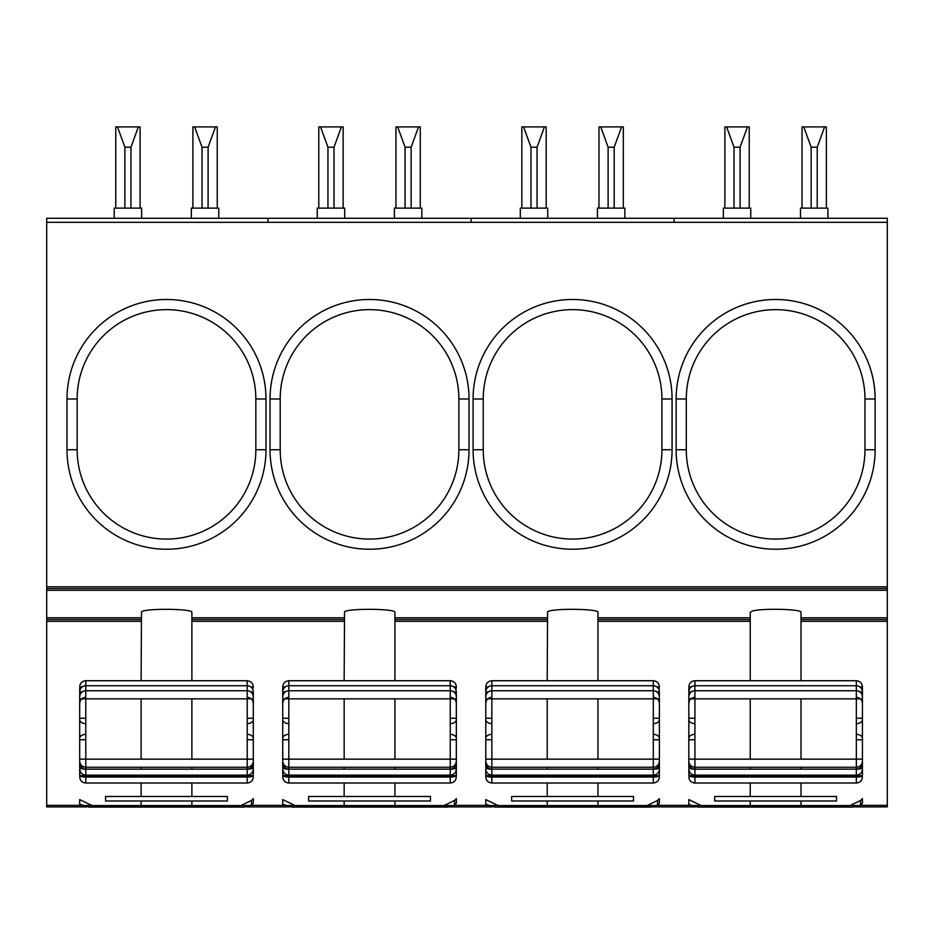 <?xml version="1.0" encoding="UTF-8"?>
<svg xmlns="http://www.w3.org/2000/svg" width="934" height="934" viewBox="0 0 934 934"><rect width="100%" height="100%" fill="white"/><g stroke="black" fill="none" stroke-linecap="round" stroke-linejoin="round"><path stroke-width="1.4" d="M887.3 222.327L887.3 218.276L674.103 218.276L674.103 222.327L46.7 222.327L46.7 586.797L887.3 586.797L887.3 222.327L674.103 222.327M875.123 449.744A99.494 99.494 -90 0 1 775.629 549.227A99.494 99.494 -90 0 1 676.134 449.744L686.292 449.744L686.292 398.981A89.337 89.337 90 0 1 775.629 309.644A89.337 89.337 90 0 1 864.966 398.981L875.123 398.981A99.494 99.494 90 0 0 775.629 299.487A99.494 99.494 90 0 0 676.134 398.981L686.292 398.981L686.292 449.744A89.337 89.337 -90 0 0 775.629 539.081A89.337 89.337 -90 0 0 864.966 449.744L864.966 398.981L864.966 449.744L875.123 449.744L875.123 398.981M862.432 775.267L862.432 687.774L862.432 775.43L856.338 776.282L694.919 776.282L688.825 775.267M750.808 807.093L801.01 807.093L786.44 805.552L764.806 805.552L750.808 807.093L697.967 807.093L691.557 805.552L688.825 804.232L688.825 799.586L700.745 805.353L707.155 806.894L750.247 806.894M688.825 767.55L688.825 761.163L688.825 767.55A6.094 1.611 180 0 0 694.919 769.161L694.919 783.019C691.218 782.657 689.187 780.626 688.825 776.925M688.825 760.311L688.825 697.756L688.825 760.311M697.967 807.093L853.279 807.093L860.588 805.12L862.432 803.287L862.432 798.628L862.432 803.287M801.01 806.894L844.091 806.894L850.512 805.353L860.588 800.473L862.432 798.628M860.121 805.353L887.3 805.353L887.3 806.894L887.3 617.794L801.01 617.794M887.3 586.797L887.3 617.794M855.614 806.894L887.3 806.894M82.005 805.353L46.7 805.353L46.7 806.894L86.5 806.894L46.7 806.894L46.7 586.797M246.494 806.894L289.54 806.894M432.138 806.894L492.592 806.894M635.19 806.894L695.632 806.894M838.23 806.894L841.616 806.894M753.131 806.894L798.126 806.894M709.642 806.894L729.944 806.894L713.016 807.093M619.487 806.894L641.051 806.894L647.472 805.353L657.548 800.473L659.381 798.628L659.381 803.287L657.548 805.12L650.239 807.093L597.958 806.894M525.679 806.894L504.115 806.894L497.694 805.353L485.785 799.586L485.785 804.232L494.927 807.093L547.207 806.894M550.091 806.894L595.075 806.894M506.59 806.894L618.273 806.894M416.447 806.894L438.011 806.894L444.421 805.353L454.508 800.473L456.341 798.628L456.341 803.287L454.508 805.12L447.199 807.093L394.919 806.894M322.627 806.894L301.075 806.894L294.654 805.353L282.733 799.586L282.733 804.232L291.887 807.093L344.156 806.894M347.039 806.894L392.035 806.894M303.55 806.894L415.221 806.894M213.407 806.894L234.971 806.894L241.381 805.353L251.456 800.473L253.301 798.628L253.301 803.287L251.456 805.12L244.159 807.093L191.879 806.894M229.099 806.894L232.484 806.894M119.587 806.894L98.023 806.894L91.614 805.353L79.694 799.586L79.694 804.232L88.835 807.093L141.116 806.894M143.999 806.894L188.995 806.894M100.51 806.894L120.813 806.894L103.896 807.093M723.348 208.119L723.348 218.276L750.761 218.276L750.761 208.119L740.09 208.119L740.09 147.21L734.019 147.21L726.629 126.907L724.889 126.907L724.889 208.119L723.348 208.119L750.761 208.119M817.227 208.119L800.485 208.119L800.485 218.276L827.898 218.276L827.898 208.119L826.368 208.119L826.368 126.907L824.617 126.907L817.227 147.21L817.227 208.119L826.368 208.119M674.103 218.276L46.7 218.276L46.7 222.327M520.308 208.119L520.308 218.276L547.721 218.276L547.721 208.119L537.05 208.119L537.05 147.21L530.979 147.21L523.589 126.907L521.837 126.907L521.837 208.119L520.308 208.119L547.721 208.119M623.328 208.119L597.445 208.119L597.445 218.276L624.858 218.276L624.858 208.119L623.328 208.119L623.328 126.907L621.577 126.907L614.187 147.21L608.116 147.21L600.725 126.907L621.577 126.907M317.268 218.276L317.268 208.119L317.268 218.276L344.681 218.276L344.681 208.119L334.01 208.119L334.01 147.21L327.939 147.21L320.549 126.907L318.798 126.907L318.798 208.119L317.268 208.119L344.681 208.119M420.277 208.119L394.405 208.119L394.405 218.276L421.818 218.276L421.818 208.119L420.277 208.119L420.277 126.907L418.537 126.907L411.147 147.21L405.076 147.21L397.686 126.907L418.537 126.907M114.217 208.119L114.217 218.276L141.629 218.276L141.629 208.119L130.958 208.119L130.958 147.21L124.887 147.21L117.497 126.907L115.758 126.907L115.758 208.119L114.217 208.119L141.629 208.119M217.237 208.119L191.353 208.119L191.353 218.276L218.766 218.276L218.766 208.119L217.237 208.119L217.237 126.907L215.485 126.907L208.095 147.21L202.024 147.21L194.634 126.907L215.485 126.907M800.485 208.119L827.898 208.119M802.026 208.119L802.026 126.907L824.617 126.907M811.156 208.119L811.156 147.21L817.227 147.21M811.156 147.21L803.765 126.907M740.09 208.119L724.889 208.119M749.231 208.119L749.231 126.907L726.629 126.907M734.019 208.119L734.019 147.21M747.48 126.907L740.09 147.21M688.825 693.355L688.825 701.469L688.825 693.355M688.825 691.825L688.825 688.218L688.825 691.825C689.187 688.125 691.218 686.093 694.919 685.731L694.919 698.842L688.825 698.842M688.825 769.044L688.825 775.43L688.825 769.044C689.187 772.745 691.218 774.776 694.919 775.138L856.338 775.138L856.338 777.041L694.919 777.041L694.919 776.282M839.584 775.138L839.584 776.282M711.673 775.138L711.673 776.282M714.708 796.48L836.537 796.48L836.537 800.998L714.708 800.998L714.708 796.48M800.438 807.093L853.279 807.093L800.438 807.093M801.01 807.093L801.01 800.998M801.01 796.48L801.01 783.019M801.01 769.137L801.01 767.258M801.01 759.144L801.01 698.842M801.01 680.734L801.01 612.342C802.306 609.05 761.093 608.057 752.139 611.163L750.247 612.342L750.247 680.734M750.247 807.093L750.247 800.998M750.247 796.48L750.247 783.019M750.247 769.137L750.247 767.258M750.247 759.144L750.247 698.842M537.05 208.119L521.837 208.119M530.979 208.119L530.979 147.21M546.192 208.119L546.192 126.907L544.44 126.907L537.05 147.21M544.44 126.907L523.589 126.907M597.445 208.119L624.858 208.119M598.974 208.119L598.974 126.907L600.725 126.907M608.116 208.119L608.116 147.21M614.187 208.119L614.187 147.21M471.063 218.276L471.063 222.327M473.094 449.744L483.24 449.744L483.24 398.981L483.24 449.744A89.337 89.337 -90.1 0 0 572.577 539.081A89.337 89.337 -90.1 0 0 661.926 449.744L661.926 398.981L672.071 398.981A99.494 99.494 89.9 0 0 572.577 299.487A99.494 99.494 89.9 0 0 473.094 398.981L473.094 449.744A99.494 99.494 -90.1 0 0 572.577 549.227A99.494 99.494 -90.1 0 0 672.071 449.744L672.071 398.981M473.094 398.981L483.24 398.981A89.337 89.337 89.9 0 1 572.577 309.644A89.337 89.337 89.9 0 1 661.926 398.981M618.273 807.093L619.487 807.093M525.679 807.093L509.976 807.093M485.785 693.355L485.785 701.469L485.785 693.355M485.785 691.825L485.785 688.218L485.785 691.825C486.147 688.125 488.178 686.093 491.868 685.731L491.868 698.842L485.785 698.842L485.785 760.311L485.785 698.842M659.381 692.269L659.381 775.43L653.298 776.282L491.868 776.282L485.785 775.267M485.785 767.55L485.785 761.163L485.785 767.55A6.094 1.611 180 0 0 491.868 769.161L491.868 767.258C488.178 766.896 486.147 764.864 485.785 761.163M485.785 769.044L485.785 775.43L485.785 769.044C486.147 772.745 488.178 774.776 491.868 775.138L491.868 777.041A6.094 1.611 180 0 1 485.785 775.43M583.4 805.552L561.766 805.552L547.768 807.093L597.958 807.093L583.4 805.552L656.66 805.552M636.544 775.138L636.544 776.282M508.621 775.138L508.621 776.282M597.958 680.734L597.958 612.342C599.289 608.664 551.34 608.162 547.569 611.817L547.207 680.734M547.207 698.842L547.207 759.144M547.207 767.258L547.207 769.137M547.207 783.019L547.207 796.48M547.207 800.998L547.207 807.093M597.958 698.842L597.958 759.144M597.958 767.258L597.958 769.137M597.958 783.019L597.958 796.48M597.958 800.998L597.958 807.093M597.398 807.093L650.239 807.093M494.927 807.093L547.768 807.093L494.927 807.093M633.497 796.48L511.669 796.48L511.669 800.998L633.497 800.998L633.497 796.48M270.043 449.744L280.2 449.744L280.2 398.981L280.2 449.744A89.337 89.337 -90.1 0 0 369.537 539.081A89.337 89.337 -90.1 0 0 458.874 449.744L458.874 398.981L469.031 398.981A99.494 99.494 89.9 0 0 369.537 299.487A99.494 99.494 89.9 0 0 270.043 398.981L270.043 449.744A99.494 99.494 -90.1 0 0 369.537 549.227A99.494 99.494 -90.1 0 0 469.031 449.744L469.031 398.981M270.043 398.981L280.2 398.981A89.337 89.337 89.9 0 1 369.537 309.644A89.337 89.337 89.9 0 1 458.874 398.981M334.01 208.119L318.798 208.119M327.939 208.119L327.939 147.21M343.14 208.119L343.14 126.907L341.4 126.907L334.01 147.21M341.4 126.907L320.549 126.907M394.405 208.119L421.818 208.119M395.934 208.119L395.934 126.907L397.686 126.907M405.076 208.119L405.076 147.21M411.147 208.119L411.147 147.21M268.023 218.276L268.023 222.327M415.221 807.093L416.447 807.093M322.627 807.093L306.936 807.093M282.733 693.355L282.733 701.469L282.733 693.355M282.733 691.825L282.733 688.218L282.733 691.825C283.095 688.125 285.127 686.093 288.828 685.731L288.828 698.842L282.733 698.842L282.733 760.311L282.733 698.842M456.341 692.269L456.341 775.43L450.246 776.282L288.828 776.282L282.733 775.267M282.733 767.55L282.733 761.163L282.733 767.55A6.094 1.611 180 0 0 288.828 769.161L288.828 767.258C285.127 766.896 283.095 764.864 282.733 761.163M282.733 769.044L282.733 775.43L282.733 769.044C283.095 772.745 285.127 774.776 288.828 775.138L288.828 777.041A6.094 1.611 180 0 1 282.733 775.43M380.36 805.552L358.726 805.552L344.728 807.093L394.919 807.093L380.36 805.552L453.609 805.552M433.493 775.138L433.493 776.282M305.581 775.138L305.581 776.282M394.919 680.734L394.919 612.342C396.238 608.664 348.289 608.162 344.529 611.817L344.156 680.734M344.156 698.842L344.156 759.144M344.156 767.258L344.156 769.137M344.156 783.019L344.156 796.48M344.156 800.998L344.156 807.093M394.919 698.842L394.919 759.144M394.919 767.258L394.919 769.137M394.919 783.019L394.919 796.48M394.919 800.998L394.919 807.093M394.358 807.093L447.199 807.093M291.887 807.093L344.728 807.093L291.887 807.093M430.457 796.48L308.629 796.48L308.629 800.998L430.457 800.998L430.457 796.48M67.003 449.744L77.16 449.744L77.16 398.981L77.16 449.744A89.337 89.337 -90.1 0 0 166.497 539.081A89.337 89.337 -90.1 0 0 255.834 449.744L255.834 398.981L265.992 398.981A99.494 99.494 89.9 0 0 166.497 299.487A99.494 99.494 89.9 0 0 67.003 398.981L67.003 449.744A99.494 99.494 -90.1 0 0 166.497 549.227A99.494 99.494 -90.1 0 0 265.992 449.744L265.992 398.981M67.003 398.981L77.16 398.981A89.337 89.337 89.9 0 1 166.497 309.644A89.337 89.337 89.9 0 1 255.834 398.981M130.958 208.119L115.758 208.119M124.887 208.119L124.887 147.21M140.1 208.119L140.1 126.907L138.349 126.907L130.958 147.21M138.349 126.907L117.497 126.907M191.353 208.119L218.766 208.119M192.894 208.119L192.894 126.907L194.634 126.907M202.024 208.119L202.024 147.21M208.095 208.119L208.095 147.21M119.587 807.093L213.407 807.093M191.879 807.093L177.308 805.552L155.674 805.552L141.116 807.093L191.879 807.093L191.879 800.998M191.879 680.734L191.879 612.342C193.198 608.664 145.249 608.162 141.478 611.817L141.116 680.734M141.116 698.842L141.116 759.144M141.116 767.258L141.116 769.137M141.116 783.019L141.116 796.48M141.116 800.998L141.116 807.093M191.879 698.842L191.879 759.144M191.879 767.258L191.879 769.137M191.879 783.019L191.879 796.48M88.835 807.093L141.676 807.093L88.835 807.093M191.307 807.093L244.159 807.093L191.307 807.093M79.694 767.55L79.694 761.163L79.694 767.55A6.094 1.611 180 0 0 85.788 769.161L85.788 775.138C82.087 774.776 80.055 772.745 79.694 769.044L79.694 775.43L85.788 776.282L247.206 776.282L253.301 775.43A6.094 1.611 180 0 1 247.206 777.041L247.206 783.019L85.788 783.019C82.087 782.657 80.055 780.626 79.694 776.925M79.694 775.267L79.694 769.044M253.301 692.269L253.301 775.43M79.694 693.355L79.694 701.469L79.694 693.355M79.694 691.825L79.694 688.218L79.694 691.825C80.055 688.125 82.087 686.093 85.788 685.731L85.788 698.842L79.694 698.842L79.694 760.311L79.694 698.842M230.453 775.138L230.453 776.282M227.406 796.48L105.577 796.48L105.577 800.998L227.406 800.998L227.406 796.48M102.542 775.138L102.542 776.282M676.134 449.744L676.134 398.981M862.432 739.74L856.338 739.74L856.338 767.258C860.039 766.896 862.07 764.864 862.432 761.163M862.432 759.144L694.919 759.144L694.919 739.74L688.825 739.74M862.432 775.43A6.094 1.611 180 0 1 856.338 777.041L856.338 783.019L694.919 783.019M862.432 738.397A6.094 4.028 180 0 0 856.338 734.357L856.338 723.616A6.094 4.028 -0 0 0 862.432 719.589M862.432 718.246L856.338 718.246L856.338 723.616M694.919 739.74L694.919 723.616A6.094 4.028 180 0 1 688.825 719.589M856.338 734.357L856.338 739.74M688.825 759.144L694.919 759.144L694.919 769.161L856.338 769.161L856.338 775.138C860.039 774.776 862.07 772.745 862.432 769.044M862.432 698.842L856.338 698.842L856.338 718.246M862.432 686.829C862.07 683.128 860.039 681.096 856.338 680.734L856.338 698.842L694.919 698.842L694.919 723.616M862.432 693.215A6.094 1.915 180 0 0 859.42 691.557M860.588 800.473L860.588 805.12M862.432 688.218A6.094 1.915 180 0 0 859.42 686.572M786.44 805.552L859.7 805.552M691.557 805.552L764.806 805.552M46.7 806.894L86.5 806.894M657.081 805.353L691.137 805.353M46.7 621.308L141.116 621.308M191.879 621.308L344.156 621.308M394.919 621.308L547.207 621.308M597.958 621.308L750.247 621.308M801.01 621.308L887.3 621.308M887.3 590.311L46.7 590.311M750.247 617.794L597.958 617.794M547.207 617.794L394.919 617.794M344.156 617.794L191.879 617.794M141.116 617.794L46.7 617.794M887.3 619.557L801.01 619.557M750.247 619.557L597.958 619.557M547.207 619.557L394.919 619.557M344.156 619.557L191.879 619.557M141.116 619.557L46.7 619.557M887.3 588.548L46.7 588.548M691.825 686.572A6.094 1.915 180 0 0 688.825 688.218M856.338 680.734L694.919 680.734L694.919 685.731L856.338 685.731C860.039 686.093 862.07 688.125 862.432 691.825M691.837 691.557A6.094 1.915 180 0 0 688.825 693.215M688.825 718.246L694.919 718.246M694.919 734.357A6.094 4.028 180 0 0 688.825 738.397M862.432 767.55A6.094 1.611 180 0 1 856.338 769.161L856.338 767.258L694.919 767.258C691.218 766.896 689.187 764.864 688.825 761.163M856.338 777.041L856.338 776.282M694.919 777.041A6.094 1.611 180 0 1 688.825 775.43M672.071 449.744L661.926 449.744M454.029 805.353L488.085 805.353M657.548 800.473L657.548 805.12M488.786 686.572A6.094 1.915 180 0 0 485.785 688.218M659.381 688.218A6.094 1.915 180 0 0 656.38 686.572M659.381 691.825C659.019 688.125 656.987 686.093 653.298 685.731L491.868 685.731L491.868 680.734L653.298 680.734L653.298 723.616A6.094 4.028 -0 0 0 659.381 719.589M485.785 738.397A6.094 4.028 180 0 1 491.868 734.357L491.868 739.74L485.785 739.74M659.381 738.397A6.094 4.028 180 0 0 653.298 734.357L653.298 767.258L491.868 767.258L491.868 739.74M485.785 759.144L659.381 759.144M491.868 734.357L491.868 723.616A6.094 4.028 180 0 1 485.785 719.589M653.298 734.357L653.298 723.616M485.785 718.246L491.868 718.246L491.868 723.616M491.868 718.246L491.868 698.842L659.381 698.842M659.381 739.74L653.298 739.74M659.381 718.246L653.298 718.246M659.381 767.55A6.094 1.611 180 0 1 653.298 769.161L491.868 769.137L491.868 775.138L653.298 775.138L653.298 777.041L491.868 777.041L491.868 783.019C488.178 782.657 486.147 780.626 485.785 776.925M659.381 775.43A6.094 1.611 180 0 1 653.298 777.041L653.298 783.019C656.987 782.657 659.019 780.626 659.381 776.925M653.298 777.041L653.298 776.282M485.785 763.043C486.147 766.744 488.178 768.775 491.868 769.137L653.298 769.137L653.298 775.138C656.987 774.776 659.019 772.745 659.381 769.044M659.381 763.043C659.019 766.744 656.987 768.775 653.298 769.137L653.298 767.258C656.987 766.896 659.019 764.864 659.381 761.163M659.381 693.215A6.094 1.915 180 0 0 656.369 691.557M488.797 691.557A6.094 1.915 180 0 0 485.785 693.215M659.381 760.311L659.381 755.361M659.381 798.628L659.381 803.287M488.505 805.552L561.766 805.552M491.868 777.041L491.868 776.282M469.031 449.744L458.874 449.744M250.989 805.353L285.045 805.353M454.508 800.473L454.508 805.12M285.746 686.572A6.094 1.915 180 0 0 282.733 688.218M456.341 688.218A6.094 1.915 180 0 0 453.34 686.572M456.341 691.825C455.979 688.125 453.947 686.093 450.246 685.731L288.828 685.731L288.828 680.734L450.246 680.734L450.246 723.616A6.094 4.028 -0 0 0 456.341 719.589M282.733 738.397A6.094 4.028 180 0 1 288.828 734.357L288.828 739.74L282.733 739.74M456.341 738.397A6.094 4.028 180 0 0 450.246 734.357L450.246 767.258L288.828 767.258L288.828 739.74M282.733 759.144L456.341 759.144M288.828 734.357L288.828 723.616A6.094 4.028 180 0 1 282.733 719.589M450.246 734.357L450.246 723.616M282.733 718.246L288.828 718.246L288.828 723.616M288.828 718.246L288.828 698.842L456.341 698.842M456.341 739.74L450.246 739.74M456.341 718.246L450.246 718.246M456.341 767.55A6.094 1.611 180 0 1 450.246 769.161L288.828 769.137L288.828 775.138L450.246 775.138L450.246 777.041L288.828 777.041L288.828 783.019C285.127 782.657 283.095 780.626 282.733 776.925M456.341 775.43A6.094 1.611 180 0 1 450.246 777.041L450.246 783.019C453.947 782.657 455.979 780.626 456.341 776.925M450.246 777.041L450.246 776.282M282.733 763.043C283.095 766.744 285.127 768.775 288.828 769.137L450.246 769.137L450.246 775.138C453.947 774.776 455.979 772.745 456.341 769.044M456.341 763.043C455.979 766.744 453.947 768.775 450.246 769.137L450.246 767.258C453.947 766.896 455.979 764.864 456.341 761.163M456.341 693.215A6.094 1.915 180 0 0 453.329 691.557M285.746 691.557A6.094 1.915 180 0 0 282.733 693.215M456.341 760.311L456.341 755.361M456.341 798.628L456.341 803.287M285.465 805.552L358.726 805.552M288.828 777.041L288.828 776.282M265.992 449.744L255.834 449.744M251.456 800.473L251.456 805.12M82.425 805.552L155.674 805.552M177.308 805.552L250.569 805.552M253.301 767.55A6.094 1.611 180 0 1 247.206 769.161L247.206 777.041L85.788 777.041L85.788 783.019M253.301 769.044C252.939 772.745 250.907 774.776 247.206 775.138L85.788 775.138L85.788 776.282M85.788 777.041A6.094 1.611 180 0 1 79.694 775.43M247.206 777.041L247.206 776.282M82.694 686.572A6.094 1.915 180 0 0 79.694 688.218M253.301 691.825C252.939 688.125 250.907 686.093 247.206 685.731L85.788 685.731L85.788 680.734L247.206 680.734L247.206 723.616A6.094 4.028 -0 0 0 253.301 719.589M253.301 688.218A6.094 1.915 180 0 0 250.289 686.572M79.694 738.397A6.094 4.028 180 0 1 85.788 734.357L85.788 739.74L79.694 739.74M253.301 738.397A6.094 4.028 180 0 0 247.206 734.357L247.206 767.258L85.788 767.258C82.087 766.896 80.055 764.864 79.694 761.163M253.301 759.144L85.788 759.144L85.788 739.74M85.788 734.357L85.788 723.616A6.094 4.028 180 0 1 79.694 719.589M247.206 734.357L247.206 723.616M79.694 718.246L85.788 718.246L85.788 723.616M85.788 718.246L85.788 698.842L253.301 698.842M79.694 759.144L85.788 759.144L85.788 769.161L247.206 769.161L247.206 767.258C250.907 766.896 252.939 764.864 253.301 761.163M253.301 739.74L247.206 739.74M253.301 718.246L247.206 718.246M253.301 693.215A6.094 1.915 180 0 0 250.289 691.557M82.706 691.557A6.094 1.915 180 0 0 79.694 693.215M253.301 760.311L253.301 755.361M253.301 798.628L253.301 803.287M856.338 697.324C860.039 697.686 862.07 699.718 862.432 703.419M688.825 696.811C689.187 693.11 691.218 691.078 694.919 690.728L856.338 690.728C860.039 691.078 862.07 693.11 862.432 696.811M694.919 697.324C691.218 697.686 689.187 699.718 688.825 703.419M694.919 680.734C691.218 681.096 689.187 683.128 688.825 686.829M862.432 763.043C862.07 766.744 860.039 768.775 856.338 769.137L694.919 769.137C691.218 768.775 689.187 766.744 688.825 763.043M856.338 783.019C860.039 782.657 862.07 780.626 862.432 776.925M653.298 680.734C656.987 681.096 659.019 683.128 659.381 686.829M491.868 697.324C488.178 697.686 486.147 699.718 485.785 703.419M485.785 696.811C486.147 693.11 488.178 691.078 491.868 690.728L653.298 690.728C656.987 691.078 659.019 693.11 659.381 696.811M653.298 697.324C656.987 697.686 659.019 699.718 659.381 703.419M491.868 680.734C488.178 681.096 486.147 683.128 485.785 686.829M653.298 783.019L491.868 783.019M450.246 680.734C453.947 681.096 455.979 683.128 456.341 686.829M288.828 697.324C285.127 697.686 283.095 699.718 282.733 703.419M282.733 696.811C283.095 693.11 285.127 691.078 288.828 690.728L450.246 690.728C453.947 691.078 455.979 693.11 456.341 696.811M450.246 697.324C453.947 697.686 455.979 699.718 456.341 703.419M288.828 680.734C285.127 681.096 283.095 683.128 282.733 686.829M450.246 783.019L288.828 783.019M247.206 783.019C250.907 782.657 252.939 780.626 253.301 776.925M247.206 680.734C250.907 681.096 252.939 683.128 253.301 686.829M85.788 697.324C82.087 697.686 80.055 699.718 79.694 703.419M79.694 696.811C80.055 693.11 82.087 691.078 85.788 690.728L247.206 690.728C250.907 691.078 252.939 693.11 253.301 696.811M79.694 763.043C80.055 766.744 82.087 768.775 85.788 769.137L247.206 769.137C250.907 768.775 252.939 766.744 253.301 763.043M247.206 697.324C250.907 697.686 252.939 699.718 253.301 703.419M85.788 680.734C82.087 681.096 80.055 683.128 79.694 686.829"/></g></svg>
